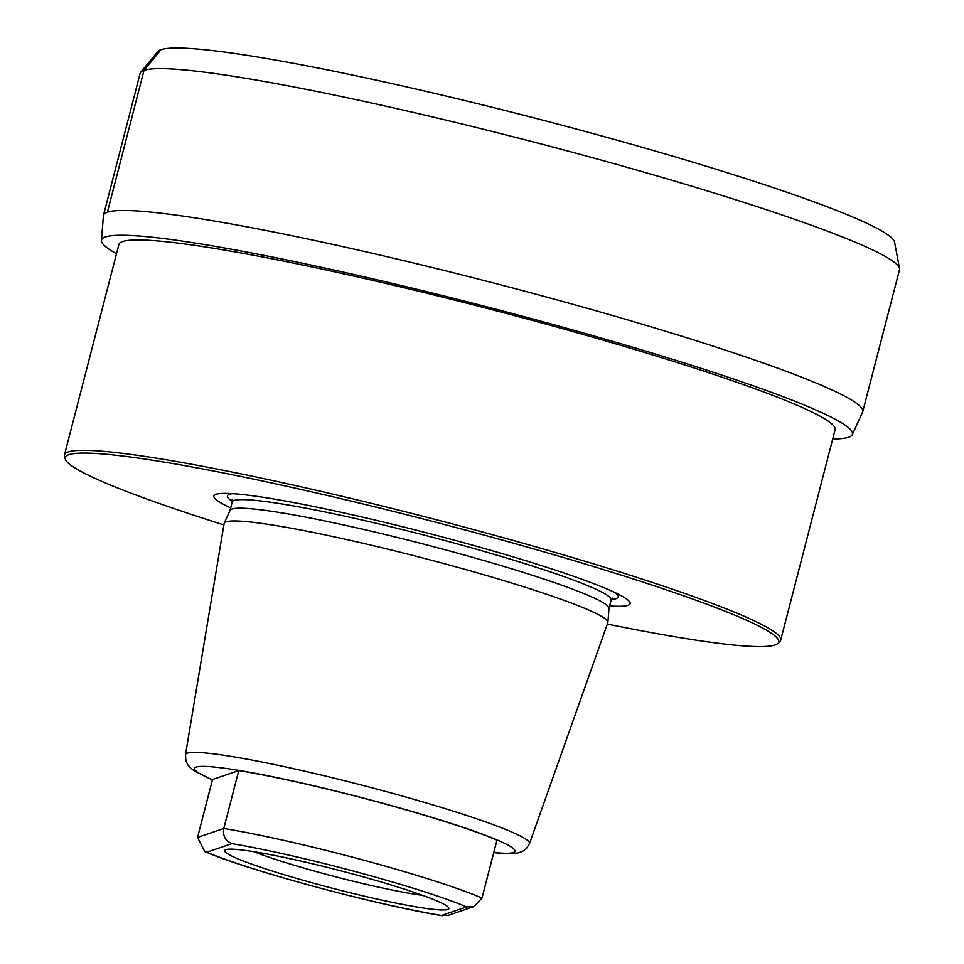 <?xml version="1.0" encoding="UTF-8"?>
<svg xmlns="http://www.w3.org/2000/svg" width="964" height="964" viewBox="0 0 964 964"><rect width="100%" height="100%" fill="white"/><g stroke="black" fill="none" stroke-linecap="round" stroke-linejoin="round"><path stroke-width="1.45" d="M422.762 895.375A104.775 8.58 14.5 0 1 253.785 851.67M225.757 849.658A115.8 9.483 -165.5 0 0 225.178 849.911A115.8 9.483 -165.5 0 0 322.807 885.711A115.8 9.483 -165.5 0 0 447.67 909.474A115.8 9.483 -165.5 0 0 448.634 907.702A115.8 9.483 -165.5 0 0 341.413 870.986A115.8 9.483 -165.5 0 0 225.757 849.658M473.963 906.57L448.2 915.366L441.5 915.487L466.648 906.907L473.963 906.57L481.988 898.062L496.966 840.15A164.121 13.448 14.5 0 0 238.771 770.561L212.526 779.514L197.548 837.427L204.766 851.549L206.778 852.224A151.878 12.448 -165.5 0 0 441.5 915.487M607.886 622.383L608.983 608.368A195.716 16.039 14.5 0 0 446.862 550.239A195.716 16.039 -165.5 0 0 230.059 510.366L224.214 523.163A198.174 16.243 -165.5 0 1 443.741 563.53A198.174 16.243 14.5 0 1 607.886 622.383A198.174 16.243 14.5 0 1 607.814 622.732L529.513 843.633A177.677 14.556 14.5 0 0 382.407 790.564A177.677 14.556 -165.5 0 0 185.498 754.667L185.883 760.765L187.896 764.934L191.029 768.416L194.379 770.947L212.417 779.912M224.214 523.163A198.174 16.243 -165.5 0 0 224.118 523.5L185.498 754.667M230.673 507.883A214.972 17.617 -165.5 0 1 225.251 493.375A214.972 17.617 -165.5 0 1 452.08 539.563A214.972 17.617 14.5 0 1 621.431 595.836A214.972 17.617 14.5 0 1 609.646 605.898M223.877 524.898A368.477 30.197 14.5 0 1 65.287 459.069A368.477 30.197 14.5 0 1 473.577 532.236A368.477 30.197 14.5 0 1 777.96 643.374A368.477 30.197 14.5 0 1 607.344 624.07M65.287 459.069L64.528 456.358A369.899 30.306 14.5 0 1 64.48 454.863A369.899 30.306 14.5 0 1 474.384 529.802A369.899 30.306 14.5 0 1 780.707 640.084A369.899 30.306 14.5 0 1 779.948 641.373L777.96 643.374M64.48 454.863L118.885 244.495A369.899 30.306 14.5 0 1 528.79 319.433A369.899 30.306 14.5 0 1 835.113 429.727L780.707 640.084M832.715 438.969A387.805 31.776 -165.5 0 0 852.297 434.644A387.805 31.776 -165.5 0 0 531.297 318.578A387.805 31.776 14.5 0 0 101.473 240.47L103.413 215.755A392.107 32.125 14.5 0 1 103.485 215.297A392.107 32.125 14.5 0 1 538.02 294.743A392.107 32.125 -165.5 0 1 862.732 411.652L899.484 269.824A392.191 32.137 -165.5 0 0 899.52 268.558A392.191 32.137 -165.5 0 0 574.713 152.89A392.191 32.137 14.5 0 0 140.684 72.312A392.191 32.137 14.5 0 0 140.105 73.433L103.485 215.297M116.499 253.737A387.805 31.776 14.5 0 1 101.473 240.47M852.297 434.644L862.575 412.086A392.107 32.125 -165.5 0 0 862.732 411.652M899.52 268.558L894.568 242.133A380.768 31.197 -165.5 0 0 579.219 129.827A380.768 31.197 14.5 0 0 157.831 51.598L140.684 72.312M466.648 906.907A151.878 12.448 -165.5 0 0 231.926 843.645C225.323 840.873 222.612 835.812 223.793 828.474L238.771 770.561M107.39 212.201L144.01 70.348L161.048 49.682M231.926 843.645L206.778 852.224M493.773 852.489A165.471 13.556 14.5 0 0 377.912 801.928A165.471 13.556 -165.5 0 0 224.238 768.2A165.471 13.556 -165.5 0 0 212.466 779.743M229.998 510.474L232.191 502.015A195.716 16.039 -165.5 0 1 449.079 541.672A195.716 16.039 14.5 0 1 611.164 600.018L608.971 608.489M232.686 493.664A201.886 16.545 -165.5 0 0 232.3 501.34M614.779 592.474A201.886 16.545 14.5 0 1 611.393 599.379M197.548 837.427L223.793 828.474A164.121 13.448 14.5 0 1 481.988 898.062M493.725 852.658L504.69 853.598L517.596 853.068L522.524 851.417L526.272 848.73L529.513 843.633M232.191 502.015L231.963 499.726M612.477 598.138L611.164 600.018M442.85 915.8C377.069 905.184 247.724 870.371 204.766 851.549"/></g></svg>
